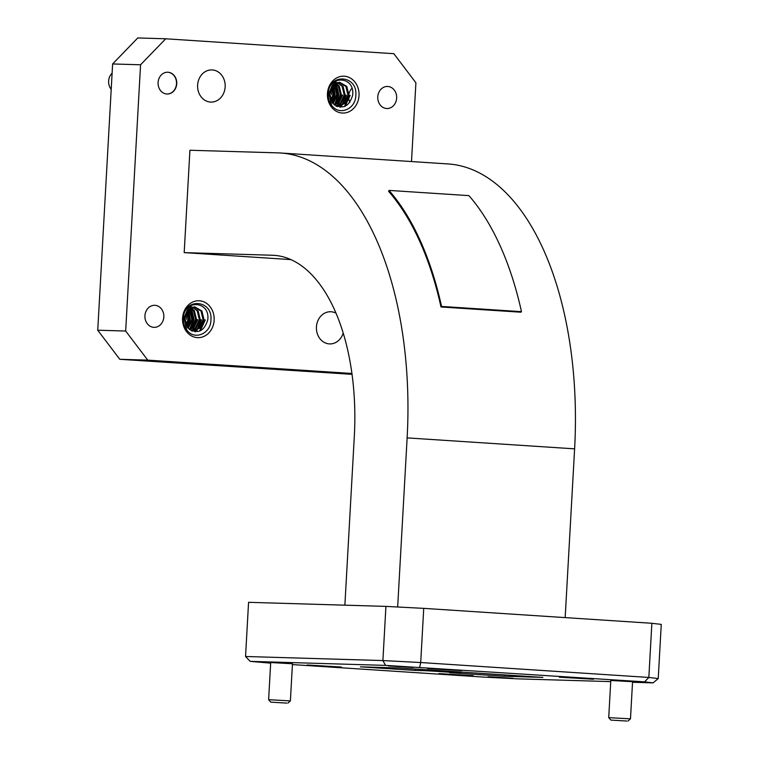 <?xml version="1.0" encoding="UTF-8"?>
<svg xmlns="http://www.w3.org/2000/svg" width="759" height="759" viewBox="0 0 759 759"><rect width="100%" height="100%" fill="white"/><g stroke="black" fill="none" stroke-linecap="round" stroke-linejoin="round"><path stroke-width="1.14" d="M349.927 102.266A11.034 9.459 -88.3 0 1 349.093 100.084M348.903 99.296A11.034 9.459 -88.3 0 1 348.647 96.716M348.969 93.86A11.034 9.459 -88.3 0 1 349.7 91.659M350.06 90.909A11.034 9.459 -88.3 0 1 351.977 88.291M593.472 679.248L559.307 677.18L593.472 679.248M341.322 667.047L307.158 664.988L341.322 667.047M512.818 678.261L488.028 676.762L512.818 678.261M413.323 667.465L388.532 665.966L413.323 667.465M626.792 721.05L610.919 720.092L626.792 721.05M630.482 718.849L632.56 681.696L610.796 680.481L608.718 717.625L630.482 718.849L628.016 721.05M286.693 703.1L270.83 702.151L286.693 703.1M290.384 700.899L292.462 663.755L270.697 662.531L268.62 699.684L290.384 700.899L287.917 703.1M153.764 327.347A11.034 9.459 -88.3 0 1 144.931 315.877A11.034 9.459 -88.3 0 1 154.703 305.298A11.034 9.459 -88.3 0 1 154.997 305.308A11.034 9.459 -88.3 0 1 163.83 316.778A11.034 9.459 -88.3 0 1 154.049 327.357A11.034 9.459 -88.3 0 1 153.764 327.347M386.597 108.509A11.034 9.459 -88.3 0 1 377.764 97.048A11.034 9.459 -88.3 0 1 387.545 86.46A11.034 9.459 -88.3 0 1 387.83 86.479A11.034 9.459 -88.3 0 1 396.663 97.939A11.034 9.459 -88.3 0 1 386.881 108.528A11.034 9.459 -88.3 0 1 386.597 108.509M352.631 95.321C355.326 75.9 328.476 74.6 328.249 93.68L328.23 93.983A16.119 13.814 91.7 0 0 331.607 105.264L328.979 93.765L332.205 86.535L329.605 93.841L333.078 103.67C342.413 109.856 348.941 107.066 352.631 95.321M207.748 319.909C210.442 300.479 183.583 299.188 183.365 318.268L183.346 318.571A16.119 13.814 91.7 0 0 186.714 329.852L184.095 318.353L187.321 311.124L184.712 318.429L188.185 328.258C197.53 334.444 204.057 331.655 207.748 319.909M182.568 318.173A18.453 15.816 -88.3 0 1 199.38 300.782A18.453 15.816 -88.3 0 1 214.142 320.241A18.453 15.816 -88.3 0 1 197.321 337.632A18.453 15.816 -88.3 0 1 182.568 318.173M327.452 93.585A18.453 15.816 -88.3 0 1 344.273 76.194A18.453 15.816 -88.3 0 1 359.026 95.653A18.453 15.816 -88.3 0 1 342.205 113.044A18.453 15.816 -88.3 0 1 327.452 93.585M343.229 332.973A16.091 13.795 -88.3 0 1 329.719 343.912A16.091 13.795 -88.3 0 1 316.437 326.93A16.091 13.795 -88.3 0 1 330.677 311.74A16.091 13.795 -88.3 0 1 336.085 313.211M197.625 85.103A16.091 13.795 -88.3 0 1 211.865 69.913A16.091 13.795 -88.3 0 1 225.157 86.896A16.091 13.795 -88.3 0 1 210.917 102.085A16.091 13.795 -88.3 0 1 197.625 85.103M189.57 329.387L193.554 319.558L190.699 308.031M190.575 328.694L194.01 319.567L191.562 308.666M190.756 307.509L190.243 306.873M190.186 306.816L189.665 306.247M187.283 327.195L189.797 319.444L188.175 310.042M187.539 327.527L190.253 319.454L188.469 309.729M186.496 319.34L186.05 313.22M199.503 331.171L204.835 319.89M200.319 330.829L205.291 319.9M194.94 331.759L196.315 330.488M197.093 329.615L201.069 319.776M195.376 331.797L197.103 330.146M198.099 328.922L201.524 319.795M191.942 330.981L197.312 319.662M192.274 331.114L197.767 319.681M334.453 104.799L338.438 94.97L335.582 83.452M335.459 104.116L338.893 94.979L336.446 84.078M335.639 82.921L335.127 82.285M335.07 82.228L334.558 81.659M332.167 102.617L334.681 94.856L333.059 85.454M332.423 102.949L335.136 94.866L333.353 85.141M331.379 94.761L330.933 88.632M344.387 106.583L349.719 95.302M345.203 106.241L350.174 95.321M339.833 107.171L341.199 105.899M341.977 105.027L345.962 95.188M340.26 107.209L341.986 105.558M342.983 104.334L346.417 95.207M336.825 106.393L342.195 95.084M337.157 106.526L342.651 95.093M461.643 670.624L427.431 668.556L461.643 670.624M473.189 675.671L438.977 673.603L473.189 675.671M166.971 94.012A10.901 9.345 91.7 0 0 176.505 83.727A10.901 9.345 91.7 0 0 167.625 72.228M158.09 82.513A10.901 9.345 -88.3 0 1 167.739 72.228A10.901 9.345 -88.3 0 1 176.743 83.737A10.901 9.345 -88.3 0 1 167.094 94.021A10.901 9.345 -88.3 0 1 158.09 82.513M385.923 606.394L248.572 602.314L245.546 656.488L382.897 660.567L385.923 606.394L423.731 608.357L420.704 662.531L648.841 677.445L651.867 623.281L423.731 608.357M651.867 623.281L661.26 624.401L658.233 678.565L648.841 677.445L644.581 681.857L385.591 665.387L250.204 661.364L270.669 663.157M460.922 672.512L449.594 672.673L504.27 676.25L542.875 677.398L488.198 673.821L398.987 667.986L360.392 666.838L415.059 670.415L425.628 670.728L425.676 669.732M460.893 672.986L458.427 672.341M432.734 670.197L432.677 671.098L458.408 672.778M432.677 671.098L425.628 670.728M292.414 664.58L483.549 677.075L517.666 678.85L610.739 681.61M632.532 682.265L653.063 682.872L644.581 681.857M385.591 665.387L382.897 660.567L420.704 662.531L419.708 667.161M504.346 674.874L504.27 676.25M415.135 669.04L415.059 670.415M653.063 682.872L658.233 678.565M245.546 656.488L250.204 661.364M344.88 605.179L354.32 436.321A178.65 92 -86.3 0 0 273.971 255.318A178.65 92 -86.3 0 0 272.291 255.242L184.19 252.624L290.963 259.606M397.669 607.01L407.128 437.896A281.191 144.808 -86.3 0 0 280.659 152.995A281.191 144.808 -86.3 0 0 278.012 152.872L189.921 150.254L184.19 252.624M440.998 306.978L520.921 312.205L521.48 311.664A282.357 145.405 -86.3 0 0 468.92 195.632L388.997 190.405L388.655 191.42A281.191 144.808 -86.3 0 1 440.998 306.978L441.558 306.437A282.357 145.405 -86.3 0 0 388.997 190.405M565.17 617.608L574.61 448.844A281.191 144.808 -86.3 0 0 448.142 163.944L280.659 152.995M165.709 38.785L140.567 64.781L112.626 63.955L137.768 37.95L165.709 38.785L393.845 53.699L415.904 82.788L411.501 161.553M112.626 63.955L97.74 330.212L125.681 331.038L140.567 64.781M125.681 331.038L147.749 360.127L119.799 359.301L352.072 374.339M351.958 373.475L147.749 360.127M97.74 330.212L119.799 359.301M186.031 325.156L188.033 319.264L186.771 311.921M187.758 327.784L191.79 319.378L189.703 310.621L187.426 308.258M189.456 329.463L191.562 327.85L195.547 319.492L193.46 310.735L188.82 307.129M191.059 330.544L195.319 327.964L199.313 319.605L197.217 310.848L192.577 307.234M192.112 307.091L190.708 306.845M191.429 330.734L196.258 327.992L200.253 319.634L198.156 310.877L191.477 306.854L188.82 306.902M192.312 331.133L199.076 328.078L203.07 319.719L200.974 310.962L194 306.93L187.226 310.023L184.209 317.594M184.845 321.256L185.139 315.687M186.458 325.953L188.972 319.292L187.293 311.171M188.194 328.267L192.729 319.406L190.642 310.649L187.777 307.879M189.864 329.776L192.501 327.879L196.496 319.52L194.399 310.763L191.154 307.774M190.689 307.537L189.295 307.016M191.183 306.845L188.431 307.243M192.435 331.18L200.015 328.106L204.01 319.748L201.913 310.981L194.94 306.949L188.166 310.052L187.321 311.124M330.915 100.577L332.916 94.685L331.655 87.332M332.641 103.196L336.673 94.799L334.586 86.033L332.309 83.67M334.339 104.875L336.446 103.262L340.44 94.903L338.343 86.146L333.704 82.541M335.943 105.956L340.203 103.376L344.197 95.017L342.1 86.26L337.47 82.655M336.996 82.513L335.592 82.257M336.313 106.156L341.142 103.404L345.136 95.046L343.04 86.289L336.37 82.266L333.713 82.314M337.195 106.545L343.96 103.49L347.954 95.131L345.867 86.374L338.884 82.342L332.11 85.435L329.093 93.006M329.729 96.668L330.032 91.099M331.341 101.374L333.856 94.714L332.176 86.583M333.078 103.679L337.613 94.818L335.525 86.061L334.121 84.429M333.666 84.021L332.66 83.3M334.747 105.197L337.385 103.29L341.379 94.932L339.282 86.175L336.038 83.186M335.573 82.949L334.178 82.427M336.066 82.257L333.315 82.655M337.319 106.592L344.899 103.518L348.893 95.16L346.806 86.403L339.823 82.37L333.049 85.463L332.205 86.535M441.558 306.437L521.48 311.664M112.114 73.206A10.901 9.345 91.7 0 0 111.212 89.277M328.23 93.983A16.119 13.814 91.7 0 1 328.249 93.68L328.249 93.68C328.552 72.873 357.831 74.771 355.819 95.482C355.686 109.324 338.931 116.136 331.607 105.264M329.605 93.841L328.979 93.765M183.346 318.571A16.119 13.814 91.7 0 1 183.365 318.268L183.365 318.268C183.669 297.462 212.947 299.359 210.936 320.07C210.803 333.913 194.048 340.725 186.714 329.852M184.712 318.429L184.095 318.353M272.291 255.242L275.65 255.46M574.61 448.844L407.128 437.896M194 306.93L194.94 306.949M338.884 82.342L339.823 82.37M270.83 702.151L268.629 699.684M610.919 720.092L608.718 717.635"/></g></svg>
